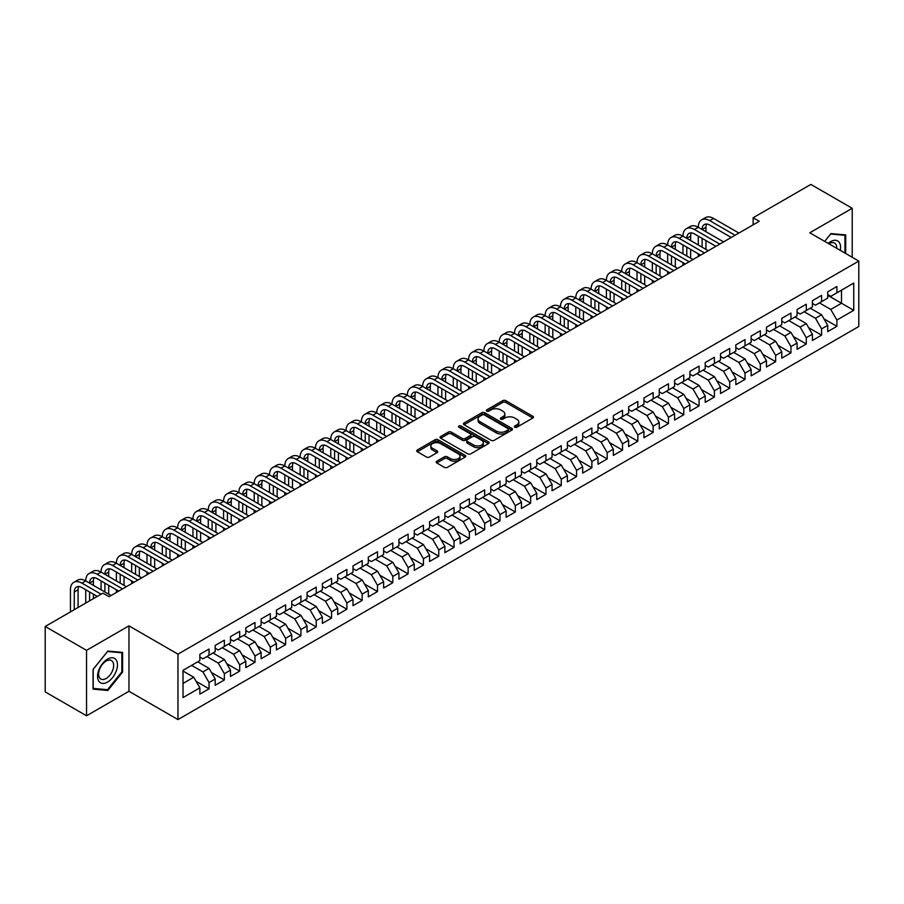 <?xml version="1.0" encoding="UTF-8"?>
<svg xmlns="http://www.w3.org/2000/svg" width="904" height="904" viewBox="0 0 904 904"><rect width="100%" height="100%" fill="white"/><g stroke="black" fill="none" stroke-linecap="round" stroke-linejoin="round"><path stroke-width="1.36" d="M514.749 427.23A1.492 0.859 0 0 0 516.851 427.23L532.829 418.01A2.124 1.232 0 0 0 533.45 417.139A2.124 1.232 0 0 0 532.829 416.269L505.765 400.653A2.124 1.232 0 0 0 502.76 400.653L486.793 409.874A1.492 0.859 0 0 0 486.363 410.472A1.492 0.859 0 0 0 486.793 411.083A1.492 0.859 0 0 0 488.894 411.083L490.962 409.896A6.803 3.932 0 0 1 500.59 409.896L502.839 411.196A6.803 3.932 0 0 1 504.827 413.976A6.803 3.932 0 0 1 502.839 416.744L500.771 417.942A1.492 0.859 0 0 0 500.341 418.552A1.492 0.859 0 0 0 500.771 419.151A1.492 0.859 0 0 0 502.873 419.151L504.94 417.964A6.803 3.932 0 0 1 514.568 417.964L516.817 419.264A6.803 3.932 0 0 1 518.806 422.044A6.803 3.932 0 0 1 516.817 424.812L514.749 426.01A1.492 0.859 0 0 0 514.319 426.62A1.492 0.859 0 0 0 514.749 427.23L514.749 426.01M436.779 461.221A2.124 1.232 0 0 0 436.157 462.091A2.124 1.232 0 0 0 436.779 462.961L444.372 467.345A2.124 1.232 0 0 0 447.378 467.345L465.108 457.096A2.124 1.232 0 0 0 465.729 456.237A2.124 1.232 0 0 0 465.108 455.367L438.056 439.739A2.124 1.232 0 0 0 435.05 439.739L417.309 449.989A2.124 1.232 0 0 0 416.687 450.847A2.124 1.232 0 0 0 417.309 451.717L426.485 457.017A2.124 1.232 0 0 0 429.49 457.017L437.073 452.633A2.124 1.232 0 0 0 437.705 451.763A2.124 1.232 0 0 0 437.073 450.893L432.53 448.271A5.684 3.288 0 0 1 430.869 445.954A5.684 3.288 0 0 1 434.372 442.915A5.684 3.288 0 0 1 440.576 443.627L458.384 453.91A5.684 3.288 0 0 1 460.046 456.237A5.684 3.288 0 0 1 456.543 459.266A5.684 3.288 0 0 1 450.339 458.554L447.378 456.836A2.124 1.232 0 0 0 444.372 456.836L436.779 461.221L436.779 462.961L444.372 458.611L444.372 456.836M86.547 650.349L86.547 715.776L128.967 691.289L128.967 625.862L86.547 650.349L45.2 626.483L102.932 593.148L109.056 596.685L759.258 221.288L753.134 217.751L753.134 224.825M128.967 625.862L177.964 654.146L858.8 261.075L858.8 326.502L177.964 719.573L177.964 654.146M852.212 257.278L852.212 208.293L809.792 232.78L858.8 261.075M852.212 208.293L810.865 184.427L753.134 217.751M491.109 440.35A2.124 1.232 0 0 0 494.126 440.35L511.856 430.112A2.124 1.232 0 0 0 512.478 429.242A2.124 1.232 0 0 0 511.856 428.372L484.804 412.755A2.124 1.232 0 0 0 481.798 412.755L464.057 422.993A2.124 1.232 0 0 0 463.436 423.863A2.124 1.232 0 0 0 464.057 424.733L491.109 440.35M459.469 427.547A1.492 0.859 0 0 1 460.972 427.761L460.972 425.987L488.488 441.875A2.124 1.232 0 0 1 489.109 442.734A2.124 1.232 0 0 1 488.488 443.604L470.747 453.842A2.124 1.232 0 0 1 467.741 453.842L440.689 438.225L448.271 433.875L448.271 432.112L440.689 436.485A2.124 1.232 0 0 0 440.067 437.355A2.124 1.232 0 0 0 440.689 438.225L440.689 436.485M448.271 433.875A2.124 1.232 0 0 1 451.288 433.875L451.288 432.112A2.124 1.232 0 0 0 448.271 432.112M451.288 432.112L462.26 438.44A2.124 1.232 0 0 0 465.266 438.44L470.295 435.536A2.124 1.232 0 0 0 470.916 434.666A2.124 1.232 0 0 0 470.295 433.796L458.87 427.208A1.492 0.859 0 0 1 458.441 426.598A1.492 0.859 0 0 1 459.356 425.807A1.492 0.859 0 0 1 460.972 425.987M827.714 295.292L841.5 303.247L841.5 290.161L853.749 283.088L836.901 292.817L836.901 286.534L827.714 291.845L827.714 298.117L821.589 301.653L821.589 295.382L812.402 300.682L812.402 306.964L806.278 310.501L806.278 304.219L797.091 309.53L797.091 315.801L790.966 319.338L790.966 313.066L781.779 318.366L781.779 324.649L775.643 328.175L775.643 321.903L766.456 327.203L766.456 333.486L760.332 337.022L760.332 330.74L751.145 336.051L751.145 342.322L745.02 345.859L745.02 339.588L735.833 344.887L735.833 351.17L729.709 354.707L729.709 348.424L720.522 353.735L720.522 360.007L714.397 363.544L714.397 357.272L705.21 362.572L705.21 368.855L699.086 372.38L699.086 366.109L689.899 371.408L689.899 377.691L683.763 381.228L683.763 374.945L674.576 380.256L674.576 386.528L668.451 390.065L668.451 383.793L659.265 389.093L659.265 395.376L653.14 398.913L653.14 392.63L643.953 397.941L643.953 404.212L637.828 407.749L637.828 401.478L628.642 406.777L628.642 413.06L622.517 416.586L622.517 410.314L613.33 415.614L613.33 421.897L607.205 425.434L607.205 419.151L598.019 424.462L598.019 430.733L591.883 434.27L591.883 427.999L582.696 433.298L582.696 439.581L576.571 443.118L576.571 436.835L567.384 442.146L567.384 448.418L561.26 451.955L561.26 445.683L552.073 450.983L552.073 457.266L545.948 460.791L545.948 454.52L536.761 459.82L536.761 466.102L530.637 469.639L530.637 463.356L521.45 468.667L521.45 474.939L515.325 478.476L515.325 472.204L506.138 477.504L506.138 483.787L500.002 487.324L500.002 481.041L490.815 486.352L490.815 492.623L484.691 496.16L484.691 489.889L475.504 495.189L475.504 501.471L469.379 504.997L469.379 498.725L460.192 504.025L460.192 510.308L454.068 513.845L454.068 507.562L444.881 512.873L444.881 519.145L438.756 522.681L438.756 516.41L429.569 521.71L429.569 527.992L423.445 531.529L423.445 525.247L414.258 530.558L414.258 536.829L408.122 540.366L408.122 534.094L398.935 539.394L398.935 545.666L392.811 549.203L392.811 542.931L383.624 548.231L383.624 554.514L377.499 558.05L377.499 551.768L368.312 557.079L368.312 563.35L362.188 566.887L362.188 560.616L353.001 565.915L353.001 572.198L346.876 575.735L346.876 569.452L337.689 574.763L337.689 581.035L331.565 584.572L331.565 578.3L322.378 583.6L322.378 589.871L316.242 593.408L316.242 587.137L307.055 592.436L307.055 598.719L300.93 602.256L300.93 595.973L291.743 601.284L291.743 607.556L285.619 611.093L285.619 604.821L276.432 610.121L276.432 616.404L270.307 619.941L270.307 613.658L261.12 618.969L261.12 625.24L254.996 628.777L254.996 622.506L245.809 627.805L245.809 634.077L239.684 637.614L239.684 631.342L230.497 636.642L230.497 642.925L224.361 646.462L224.361 640.179L215.175 645.49L215.175 651.761L209.05 655.298L209.05 649.027L199.863 654.326L199.863 660.609L183.015 670.327L183.015 697.56L199.863 687.831L193.738 677.232L183.015 671.039M853.749 283.088L853.749 310.321L836.901 320.05L830.776 309.439L819.442 302.897M823.962 318.852L836.901 326.321L836.901 320.05M836.901 326.321L827.714 331.632L827.714 325.35L821.589 328.886L815.464 318.276L804.131 311.733M808.651 327.7L821.589 335.169L821.589 328.886M821.589 335.169L812.402 340.469L812.402 334.197L806.278 337.734L800.153 327.124L788.819 320.581M793.339 336.537L806.278 344.006L806.278 337.734M806.278 344.006L797.091 349.306L797.091 343.034L790.966 346.571L784.841 335.96L773.508 329.418M778.028 345.373L790.966 352.842L790.966 346.571M790.966 352.842L781.779 358.153L781.779 351.871L775.643 355.408L769.519 344.797L758.196 338.254M762.705 354.221L775.643 361.69L775.643 355.408M775.643 361.69L766.456 366.99L766.456 360.719L760.332 364.255L754.207 353.645L742.873 347.102M747.393 363.058L760.332 370.527L760.332 364.255M760.332 370.527L751.145 375.838L751.145 369.555L745.02 373.092L738.896 362.481L727.562 355.939M732.082 371.906L745.02 379.375L745.02 373.092M745.02 379.375L735.833 384.675L735.833 378.403L729.709 381.94L723.584 371.329L712.25 364.787M716.77 380.742L729.709 388.212L729.709 381.94M729.709 388.212L720.522 393.511L720.522 387.24L714.397 390.777L708.273 380.166L696.939 373.623M701.459 389.579L714.397 397.048L714.397 390.777M714.397 397.048L705.21 402.359L705.21 396.076L699.086 399.613L692.961 389.002L681.627 382.46M686.147 398.427L699.086 405.896L699.086 399.613M699.086 405.896L689.899 411.196L689.899 404.924L683.763 408.461L677.638 397.85L666.316 391.308M670.824 407.263L683.763 414.733L683.763 408.461M683.763 414.733L674.576 420.044L674.576 413.761L668.451 417.298L662.327 406.687L650.993 400.144M655.513 416.1L668.451 423.58L668.451 417.298M668.451 423.58L659.265 428.88L659.265 422.609L653.14 426.146L647.015 415.535L635.681 408.992M640.201 424.948L653.14 432.417L653.14 426.146M653.14 432.417L643.953 437.717L643.953 431.445L637.828 434.982L631.704 424.371L620.37 417.829M624.89 433.784L637.828 441.254L637.828 434.982M637.828 441.254L628.642 446.565L628.642 440.282L622.517 443.819L616.392 433.208L605.058 426.665M609.578 442.632L622.517 450.102L622.517 443.819M622.517 450.102L613.33 455.401L613.33 449.13L607.205 452.667L601.081 442.056L589.747 435.513M594.267 451.469L607.205 458.938L607.205 452.667M607.205 458.938L598.019 464.249L598.019 457.966L591.883 461.503L585.758 450.893L574.435 444.35M578.944 460.305L591.883 467.786L591.883 461.503M591.883 467.786L582.696 473.086L582.696 466.814L576.571 470.34L570.447 459.74L559.113 453.198M563.633 469.153L576.571 476.623L576.571 470.34M576.571 476.623L567.384 481.922L567.384 475.651L561.26 479.188L555.135 468.577L543.801 462.034M548.321 477.99L561.26 485.459L561.26 479.188M561.26 485.459L552.073 490.77L552.073 484.487L545.948 488.024L539.824 477.414L528.49 470.871M533.01 486.838L545.948 494.307L545.948 488.024M545.948 494.307L536.761 499.607L536.761 493.335L530.637 496.872L524.512 486.262L513.178 479.719M517.698 495.674L530.637 503.144L530.637 496.872M530.637 503.144L521.45 508.455L521.45 502.172L515.325 505.709L509.201 495.098L497.867 488.555M502.387 504.511L515.325 511.992L515.325 505.709M515.325 511.992L506.138 517.291L506.138 511.02L500.002 514.545L493.878 503.946L482.555 497.403M487.064 513.359L500.002 520.828L500.002 514.545M500.002 520.828L490.815 526.128L490.815 519.856L484.691 523.393L478.566 512.783L467.232 506.24M471.752 522.196L484.691 529.665L484.691 523.393M484.691 529.665L475.504 534.976L475.504 528.693L469.379 532.23L463.255 521.619L451.921 515.077M456.441 531.043L469.379 538.513L469.379 532.23M469.379 538.513L460.192 543.812L460.192 537.541L454.068 541.078L447.943 530.467L436.609 523.924M441.129 539.88L454.068 547.349L454.068 541.078M454.068 547.349L444.881 552.66L444.881 546.378L438.756 549.914L432.632 539.304L421.298 532.761M425.818 548.717L438.756 556.197L438.756 549.914M438.756 556.197L429.569 561.497L429.569 555.226L423.445 558.751L417.32 548.152L405.986 541.609M410.506 557.565L423.445 565.034L423.445 558.751M423.445 565.034L414.258 570.334L414.258 564.062L408.122 567.599L401.997 556.988L390.675 550.446M395.184 566.401L408.122 573.87L408.122 567.599M408.122 573.87L398.935 579.181L398.935 572.899L392.811 576.436L386.686 565.825L375.352 559.282M379.872 575.249L392.811 582.718L392.811 576.436M392.811 582.718L383.624 588.018L383.624 581.747L377.499 585.284L371.374 574.673L360.041 568.13M364.561 584.086L377.499 591.555L377.499 585.284M377.499 591.555L368.312 596.866L368.312 590.583L362.188 594.12L356.063 583.509L344.729 576.967M349.249 592.922L362.188 600.403L362.188 594.12M362.188 600.403L353.001 605.703L353.001 599.431L346.876 602.957L340.751 592.357L329.418 585.815M333.938 601.77L346.876 609.239L346.876 602.957M346.876 609.239L337.689 614.539L337.689 608.268L331.565 611.805L325.44 601.194L314.106 594.651M318.626 610.607L331.565 618.076L331.565 611.805M331.565 618.076L322.378 623.387L322.378 617.104L316.242 620.641L310.117 610.03L298.795 603.488M303.303 619.455L316.242 626.924L316.242 620.641M316.242 626.924L307.055 632.224L307.055 625.952L300.93 629.489L294.806 618.878L283.472 612.336M287.992 628.291L300.93 635.761L300.93 629.489M300.93 635.761L291.743 641.072L291.743 634.789L285.619 638.326L279.494 627.715L268.16 621.172M272.68 637.128L285.619 644.608L285.619 638.326M285.619 644.608L276.432 649.908L276.432 643.625L270.307 647.162L264.183 636.563L252.849 630.02M257.369 645.976L270.307 653.445L270.307 647.162M270.307 653.445L261.12 658.745L261.12 652.473L254.996 656.01L248.871 645.399L237.537 638.857M242.057 654.812L254.996 662.282L254.996 656.01M254.996 662.282L245.809 667.593L245.809 661.31L239.684 664.847L233.56 654.236L222.226 647.693M226.746 663.66L239.684 671.13L239.684 664.847M239.684 671.13L230.497 676.429L230.497 670.158L224.361 673.695L218.237 663.084L206.914 656.541M211.423 672.497L224.361 679.966L224.361 673.695M224.361 679.966L215.175 685.277L215.175 678.994L209.05 682.531L202.925 671.921L191.591 665.378M196.112 681.333L209.05 688.814L209.05 682.531M209.05 688.814L199.863 694.114L199.863 687.831M199.863 657.072L202.925 658.835L209.05 655.298M183.015 683.413L193.738 677.232M215.175 648.224L218.237 649.999L224.361 646.462M202.925 671.921L209.05 668.384L197.716 661.841M215.175 678.994L209.05 668.384M230.497 639.388L233.56 641.151L239.684 637.614M218.237 663.084L224.361 659.547L213.039 653.004M230.497 670.158L224.361 659.547M245.809 630.551L248.871 632.314L254.996 628.777M233.56 654.236L239.684 650.699L228.35 644.156M245.809 661.31L239.684 650.699M261.12 621.703L264.183 623.477L270.307 619.941M248.871 645.399L254.996 641.863L243.662 635.32M261.12 652.473L254.996 641.863M276.432 612.867L279.494 614.63L285.619 611.093M264.183 636.563L270.307 633.026L258.973 626.483M276.432 643.625L270.307 633.026M291.743 604.019L294.806 605.793L300.93 602.256M279.494 627.715L285.619 624.178L274.285 617.635M291.743 634.789L285.619 624.178M307.055 595.182L310.117 596.945L316.242 593.408M294.806 618.878L300.93 615.341L289.596 608.799M307.055 625.952L300.93 615.341M322.378 586.346L325.44 588.109L331.565 584.572M310.117 610.03L316.242 606.494L304.919 599.951M322.378 617.104L316.242 606.494M337.689 577.498L340.751 579.272L346.876 575.735M325.44 601.194L331.565 597.657L320.231 591.114M337.689 608.268L331.565 597.657M353.001 568.661L356.063 570.424L362.188 566.887M340.751 592.357L346.876 588.82L335.542 582.278M353.001 599.431L346.876 588.82M368.312 559.813L371.374 561.587L377.499 558.05M356.063 583.509L362.188 579.972L350.854 573.43M368.312 590.583L362.188 579.972M383.624 550.977L386.686 552.739L392.811 549.203M371.374 574.673L377.499 571.136L366.165 564.593M383.624 581.747L377.499 571.136M398.935 542.14L401.997 543.903L408.122 540.366M386.686 565.825L392.811 562.288L381.477 555.745M398.935 572.899L392.811 562.288M414.258 533.292L417.32 535.066L423.445 531.529M401.997 556.988L408.122 553.451L396.799 546.909M414.258 564.062L408.122 553.451M429.569 524.456L432.632 526.218L438.756 522.681M417.32 548.152L423.445 544.615L412.111 538.072M429.569 555.226L423.445 544.615M444.881 515.608L447.943 517.382L454.068 513.845M432.632 539.304L438.756 535.767L427.422 529.224M444.881 546.378L438.756 535.767M460.192 506.771L463.255 508.534L469.379 504.997M447.943 530.467L454.068 526.93L442.734 520.388M460.192 537.541L454.068 526.93M475.504 497.934L478.566 499.697L484.691 496.16M463.255 521.619L469.379 518.082L458.046 511.54M475.504 528.693L469.379 518.082M490.815 489.087L493.878 490.861L500.002 487.324M478.566 512.783L484.691 509.246L473.357 502.703M490.815 519.856L484.691 509.246M506.138 480.25L509.201 482.013L515.325 478.476M493.878 503.946L500.002 500.409L488.68 493.866M506.138 511.02L500.002 500.409M521.45 471.402L524.512 473.176L530.637 469.639M509.201 495.098L515.325 491.561L503.991 485.019M521.45 502.172L515.325 491.561M536.761 462.565L539.824 464.328L545.948 460.791M524.512 486.262L530.637 482.725L519.303 476.182M536.761 493.335L530.637 482.725M552.073 453.729L555.135 455.492L561.26 451.955M539.824 477.414L545.948 473.877L534.614 467.334M552.073 484.487L545.948 473.877M567.384 444.881L570.447 446.655L576.571 443.118M555.135 468.577L561.26 465.04L549.926 458.497M567.384 475.651L561.26 465.04M582.696 436.044L585.758 437.807L591.883 434.27M570.447 459.74L576.571 456.204L565.237 449.661M582.696 466.814L576.571 456.204M598.019 427.196L601.081 428.971L607.205 425.434M585.758 450.893L591.883 447.356L580.56 440.813M598.019 457.966L591.883 447.356M613.33 418.36L616.392 420.123L622.517 416.586M601.081 442.056L607.205 438.519L595.872 431.976M613.33 449.13L607.205 438.519M628.642 409.523L631.704 411.286L637.828 407.749M616.392 433.208L622.517 429.671L611.183 423.128M628.642 440.282L622.517 429.671M643.953 400.675L647.015 402.449L653.14 398.913M631.704 424.371L637.828 420.835L626.495 414.292M643.953 431.445L637.828 420.835M659.265 391.839L662.327 393.602L668.451 390.065M647.015 415.535L653.14 411.998L641.806 405.455M659.265 422.609L653.14 411.998M674.576 382.991L677.638 384.765L683.763 381.228M662.327 406.687L668.451 403.15L657.118 396.607M674.576 413.761L668.451 403.15M689.899 374.154L692.961 375.917L699.086 372.38M677.638 397.85L683.763 394.313L672.44 387.771M689.899 404.924L683.763 394.313M705.21 365.318L708.273 367.08L714.397 363.544M692.961 389.002L699.086 385.466L687.752 378.923M705.21 396.076L699.086 385.466M720.522 356.47L723.584 358.244L729.709 354.707M708.273 380.166L714.397 376.629L703.063 370.086M720.522 387.24L714.397 376.629M735.833 347.633L738.896 349.396L745.02 345.859M723.584 371.329L729.709 367.792L718.375 361.25M735.833 378.403L729.709 367.792M751.145 338.785L754.207 340.559L760.332 337.022M738.896 362.481L745.02 358.944L733.686 352.402M751.145 369.555L745.02 358.944M766.456 329.949L769.519 331.712L775.643 328.175M754.207 353.645L760.332 350.108L748.998 343.565M766.456 360.719L760.332 350.108M781.779 321.112L784.841 322.875L790.966 319.338M769.519 344.797L775.643 341.26L764.321 334.717M781.779 351.871L775.643 341.26M797.091 312.264L800.153 314.038L806.278 310.501M784.841 335.96L790.966 332.423L779.632 325.881M797.091 343.034L790.966 332.423M812.402 303.428L815.464 305.19L821.589 301.653M800.153 327.124L806.278 323.587L794.944 317.044M812.402 334.197L806.278 323.587M827.714 294.58L830.776 296.354L836.901 292.817M815.464 318.276L821.589 314.739L810.255 308.196M827.714 325.35L821.589 314.739M45.2 626.483L45.2 691.899L86.547 715.776M128.967 691.289L177.964 719.573M830.776 309.439L841.5 303.247L853.749 310.321M845.703 253.515L845.703 234.916L830.934 233.594L824.674 241.379M122.605 672.09L122.605 652.394L107.836 651.072L93.055 669.457L93.055 689.153L107.836 690.475L122.605 672.09L121.848 671.649M515.348 427.434L516.817 426.586A6.803 3.932 0 0 0 518.806 423.806L518.806 422.044M504.827 413.976L504.827 415.738A6.803 3.932 0 0 1 502.839 418.518L501.37 419.366M532.795 418.021L505.765 402.416A2.124 1.232 0 0 0 502.76 402.416L487.392 411.297M511.856 428.372L511.856 430.112L484.804 414.518A2.124 1.232 0 0 0 481.798 414.518L464.091 424.744M508.104 429.852A1.492 0.859 0 0 0 508.534 429.242A1.492 0.859 0 0 0 508.104 428.632L484.352 414.925A1.492 0.859 0 0 0 482.25 414.925L480.069 416.179A6.803 3.932 0 0 0 478.069 418.959A6.803 3.932 0 0 0 480.069 421.739L496.296 431.106A6.803 3.932 0 0 0 505.924 431.106L508.104 429.852L508.104 431.615A1.492 0.859 0 0 0 508.534 431.016L508.534 429.242M478.069 418.959L478.069 420.733A6.803 3.932 0 0 0 480.069 423.501L480.069 421.739M508.104 431.615L505.924 432.88A6.803 3.932 0 0 1 496.296 432.88L480.069 423.501M451.288 433.875L462.26 440.214A2.124 1.232 0 0 0 465.266 440.214L470.295 437.299A2.124 1.232 0 0 0 470.916 436.44L470.916 434.666M460.972 427.761L488.454 443.627M473.639 445.017A5.684 3.288 0 0 0 479.843 445.728A5.684 3.288 0 0 0 483.346 442.7A5.684 3.288 0 0 0 481.685 440.372L475.402 436.745A2.124 1.232 0 0 0 472.396 436.745L467.368 439.66A2.124 1.232 0 0 0 466.746 440.53A2.124 1.232 0 0 0 467.368 441.389L473.639 445.017L473.639 446.779A5.684 3.288 0 0 0 479.843 447.491A5.684 3.288 0 0 0 483.346 444.463L483.346 442.7M466.746 440.53L466.746 442.293A2.124 1.232 0 0 0 467.368 443.163L467.368 441.389M473.639 446.779L467.368 443.163M460.046 456.237L460.046 458A5.684 3.288 0 0 1 456.543 461.029A5.684 3.288 0 0 1 450.339 460.317L447.378 458.611A2.124 1.232 0 0 0 444.372 458.611M430.869 445.954L430.869 447.717A5.684 3.288 0 0 0 432.53 450.034L432.53 448.271M437.05 452.644L432.53 450.034M465.085 457.119L438.056 441.514A2.124 1.232 0 0 0 435.05 441.514L417.343 451.74M106.265 689.571L107.836 690.475M70.433 611.906L70.433 589.77A16.238 9.379 60 0 1 73.8 582.334L77.631 580.119A16.238 9.379 60 0 1 85.744 580.933A16.238 9.379 60 0 1 89.112 573.498L92.942 571.283A16.238 9.379 60 0 1 101.067 572.085A16.238 9.379 60 0 1 104.423 564.65L108.254 562.446A16.238 9.379 60 0 1 116.379 563.248A16.238 9.379 60 0 1 119.746 555.813L123.565 553.598A16.238 9.379 60 0 1 131.69 554.401A16.238 9.379 60 0 1 135.058 546.976L138.877 544.762A16.238 9.379 60 0 1 147.002 545.564A16.238 9.379 60 0 1 150.369 538.129L154.2 535.925A16.238 9.379 60 0 1 162.313 536.727A16.238 9.379 60 0 1 165.681 529.292L169.511 527.077A16.238 9.379 60 0 1 177.625 527.879A16.238 9.379 60 0 1 180.992 520.444L184.823 518.241A16.238 9.379 60 0 1 192.947 519.043A16.238 9.379 60 0 1 196.304 511.607L200.134 509.393A16.238 9.379 60 0 1 208.259 510.206A16.238 9.379 60 0 1 211.626 502.771L215.446 500.556A16.238 9.379 60 0 1 223.57 501.358A16.238 9.379 60 0 1 226.938 493.923L230.757 491.719A16.238 9.379 60 0 1 238.882 492.522A16.238 9.379 60 0 1 242.249 485.086L246.08 482.872A16.238 9.379 60 0 1 254.193 483.674A16.238 9.379 60 0 1 257.561 476.238L261.392 474.035A16.238 9.379 60 0 1 269.505 474.837A16.238 9.379 60 0 1 272.872 467.402L276.703 465.187A16.238 9.379 60 0 1 284.828 466.001A16.238 9.379 60 0 1 288.184 458.565L292.015 456.351A16.238 9.379 60 0 1 300.139 457.153A16.238 9.379 60 0 1 303.507 449.717L307.326 447.514A16.238 9.379 60 0 1 315.451 448.316A16.238 9.379 60 0 1 318.818 440.881L322.638 438.666A16.238 9.379 60 0 1 330.762 439.468A16.238 9.379 60 0 1 334.13 432.033L337.96 429.829A16.238 9.379 60 0 1 346.074 430.632A16.238 9.379 60 0 1 349.441 423.196L353.272 420.981A16.238 9.379 60 0 1 361.385 421.795A16.238 9.379 60 0 1 364.753 414.36L368.583 412.145A16.238 9.379 60 0 1 376.708 412.947A16.238 9.379 60 0 1 380.064 405.512L383.895 403.308A16.238 9.379 60 0 1 392.02 404.111A16.238 9.379 60 0 1 395.387 396.675L399.206 394.46A16.238 9.379 60 0 1 407.331 395.263A16.238 9.379 60 0 1 410.698 387.827L414.518 385.624A16.238 9.379 60 0 1 422.643 386.426A16.238 9.379 60 0 1 426.01 378.991L429.841 376.776A16.238 9.379 60 0 1 437.954 377.589A16.238 9.379 60 0 1 441.321 370.154L445.152 367.939A16.238 9.379 60 0 1 453.266 368.742A16.238 9.379 60 0 1 456.633 361.306L460.464 359.103A16.238 9.379 60 0 1 468.588 359.905A16.238 9.379 60 0 1 471.944 352.47L475.775 350.255A16.238 9.379 60 0 1 483.9 351.057A16.238 9.379 60 0 1 487.267 343.622L491.087 341.418A16.238 9.379 60 0 1 499.211 342.221A16.238 9.379 60 0 1 502.579 334.785L506.398 332.57A16.238 9.379 60 0 1 514.523 333.384A16.238 9.379 60 0 1 517.89 325.948L521.721 323.734A16.238 9.379 60 0 1 529.834 324.536A16.238 9.379 60 0 1 533.202 317.101L537.032 314.897A16.238 9.379 60 0 1 545.146 315.699A16.238 9.379 60 0 1 548.513 308.264L552.344 306.049A16.238 9.379 60 0 1 560.469 306.851A16.238 9.379 60 0 1 563.825 299.416L567.655 297.213A16.238 9.379 60 0 1 575.78 298.015A16.238 9.379 60 0 1 579.148 290.579L582.967 288.365A16.238 9.379 60 0 1 591.092 289.178A16.238 9.379 60 0 1 594.459 281.743L598.279 279.528A16.238 9.379 60 0 1 606.403 280.33A16.238 9.379 60 0 1 609.771 272.895L613.601 270.691A16.238 9.379 60 0 1 621.715 271.494A16.238 9.379 60 0 1 625.082 264.058L628.913 261.844A16.238 9.379 60 0 1 637.026 262.646A16.238 9.379 60 0 1 640.394 255.21L644.224 253.007A16.238 9.379 60 0 1 652.349 253.809A16.238 9.379 60 0 1 655.705 246.374L659.536 244.159A16.238 9.379 60 0 1 667.66 244.973A16.238 9.379 60 0 1 671.028 237.537L674.847 235.322A16.238 9.379 60 0 1 682.972 236.125A16.238 9.379 60 0 1 686.339 228.689L690.159 226.486A16.238 9.379 60 0 1 698.284 227.288A16.238 9.379 60 0 1 701.651 219.853L705.482 217.638A16.238 9.379 60 0 1 713.595 218.44L738.896 233.051M701.651 219.853A16.238 9.379 60 0 1 709.776 220.655L735.065 235.255M731.234 237.469L709.776 225.073A10.825 6.249 -120 0 0 704.352 224.542A10.825 6.249 -120 0 0 702.114 229.492L705.945 227.288L705.945 231.706M706.623 224.045A10.825 6.249 -120 0 0 705.945 227.288M702.114 238.34L702.114 247.176M705.945 240.543L705.945 249.391M698.284 256.499L698.284 253.809M698.284 244.973L698.284 236.125M686.339 228.689A16.238 9.379 60 0 1 694.453 229.492L698.284 227.288L723.584 241.888M694.453 229.492L719.754 244.103M715.923 246.306L694.453 233.921A10.825 6.249 -120 0 0 689.04 233.379A10.825 6.249 -120 0 0 686.803 238.34L690.633 236.125L690.633 240.543M691.311 232.882A10.825 6.249 -120 0 0 690.633 236.125M686.803 247.176L686.803 256.024M690.633 249.391L690.633 258.228M682.972 265.335L682.972 262.646M682.972 253.809L682.972 244.973M671.028 237.537A16.238 9.379 60 0 1 679.141 238.34L682.972 236.125L708.273 250.736M679.141 238.34L704.442 252.939M700.611 255.154L679.141 242.758A10.825 6.249 -120 0 0 673.729 242.227A10.825 6.249 -120 0 0 671.491 247.176L675.311 244.973L675.311 249.391M675.989 241.718A10.825 6.249 -120 0 0 675.311 244.973M671.491 256.024L671.491 264.861M675.311 258.228L675.311 267.075M667.66 274.183L667.66 271.494M667.66 262.646L667.66 253.809M840.268 250.374A14.08 8.125 120 0 0 839.24 242.396A14.08 8.125 120 0 0 828.177 243.391M836.754 248.351A10.656 6.158 120 0 0 835.759 244.193A10.656 6.158 120 0 0 834.561 243.086A10.656 6.158 120 0 0 828.9 243.809M824.708 241.391L830.618 234.034L844.946 235.311L844.946 253.075M843.997 234.757L844.946 235.311M98.909 681.322A14.08 8.125 120 0 0 112.503 677.672A14.08 8.125 120 0 0 116.141 659.875A14.08 8.125 120 0 0 102.547 663.513A14.08 8.125 120 0 0 98.909 681.322M99.598 677.91A10.656 6.158 120 0 0 100.796 679.017A10.656 6.158 120 0 0 110.717 674.045A10.656 6.158 120 0 0 112.661 661.671A10.656 6.158 120 0 0 111.463 660.564A10.656 6.158 120 0 0 101.542 665.536A10.656 6.158 120 0 0 99.598 677.91M107.531 651.501L121.848 652.79L121.848 671.875L107.531 689.684L93.202 688.407L93.202 669.322L107.531 651.501M120.899 652.236L121.848 652.79M655.705 246.374A16.238 9.379 60 0 1 663.83 247.176L667.66 244.973L692.961 259.572M663.83 247.176L689.13 261.787M685.3 263.991L663.83 251.594A10.825 6.249 -120 0 0 658.417 251.063A10.825 6.249 -120 0 0 656.168 256.024L659.999 253.809L659.999 258.228M660.677 250.566A10.825 6.249 -120 0 0 659.999 253.809M656.168 264.861L656.168 273.697M659.999 267.075L659.999 275.912M652.349 283.02L652.349 280.33M652.349 271.494L652.349 262.646M640.394 255.21A16.238 9.379 60 0 1 648.518 256.024L652.349 253.809L677.638 268.409M648.518 256.024L673.819 270.624M669.988 272.838L648.518 260.442A10.825 6.249 -120 0 0 643.106 259.9A10.825 6.249 -120 0 0 640.857 264.861L644.688 262.646L644.688 267.075M645.366 259.403A10.825 6.249 -120 0 0 644.688 262.646M640.857 273.697L640.857 282.545M644.688 275.912L644.688 284.749M637.026 291.856L637.026 289.178M637.026 280.33L637.026 271.494M625.082 264.058A16.238 9.379 60 0 1 633.207 264.861L637.026 262.646L662.327 277.257M633.207 264.861L658.496 279.46M654.677 281.675L633.207 269.279A10.825 6.249 -120 0 0 627.794 268.748A10.825 6.249 -120 0 0 625.545 273.697L629.376 271.494L629.376 275.912M630.054 268.239A10.825 6.249 -120 0 0 629.376 271.494M625.545 282.545L625.545 291.382M629.376 284.749L629.376 293.597M621.715 300.704L621.715 298.015M621.715 289.178L621.715 280.33M609.771 272.895A16.238 9.379 60 0 1 617.895 273.697L621.715 271.494L647.015 286.093M617.895 273.697L643.185 288.308M639.354 290.512L617.895 278.127A10.825 6.249 -120 0 0 612.471 277.584A10.825 6.249 -120 0 0 610.234 282.545L614.065 280.33L614.065 284.749M614.743 277.087A10.825 6.249 -120 0 0 614.065 280.33M610.234 291.382L610.234 300.23M614.065 293.597L614.065 302.433M606.403 309.541L606.403 306.851M606.403 298.015L606.403 289.178M594.459 281.743A16.238 9.379 60 0 1 602.572 282.545L606.403 280.33L631.704 294.941M602.572 282.545L627.873 297.145M624.042 299.36L602.572 286.963A10.825 6.249 -120 0 0 597.16 286.421A10.825 6.249 -120 0 0 594.922 291.382L598.753 289.178L598.753 293.597M599.431 285.924A10.825 6.249 -120 0 0 598.753 289.178M594.922 300.23L594.922 309.066M598.753 302.433L598.753 311.281M591.092 318.389L591.092 315.699M591.092 306.851L591.092 298.015M579.148 290.579A16.238 9.379 60 0 1 587.261 291.382L591.092 289.178L616.392 303.778M587.261 291.382L612.562 305.993M608.731 308.196L587.261 295.8A10.825 6.249 -120 0 0 581.848 295.269A10.825 6.249 -120 0 0 579.611 300.23L583.43 298.015L583.43 302.433M584.108 294.772A10.825 6.249 -120 0 0 583.43 298.015M579.611 309.066L579.611 317.903M583.43 311.281L583.43 320.118M575.78 327.225L575.78 324.536M575.78 315.699L575.78 306.851M563.825 299.416A16.238 9.379 60 0 1 571.949 300.23L575.78 298.015L601.081 312.614M571.949 300.23L597.25 314.829M593.419 317.044L571.949 304.648A10.825 6.249 -120 0 0 566.537 304.106A10.825 6.249 -120 0 0 564.288 309.066L568.119 306.851L568.119 311.281M568.797 303.608A10.825 6.249 -120 0 0 568.119 306.851M564.288 317.903L564.288 326.751M568.119 320.118L568.119 328.954M560.469 336.062L560.469 333.384M560.469 324.536L560.469 315.699M548.513 308.264A16.238 9.379 60 0 1 556.638 309.066L560.469 306.851L585.758 321.462M556.638 309.066L581.939 323.666M578.108 325.881L556.638 313.485A10.825 6.249 -120 0 0 551.225 312.953A10.825 6.249 -120 0 0 548.977 317.903L552.807 315.699L552.807 320.118M553.485 312.445A10.825 6.249 -120 0 0 552.807 315.699M548.977 326.751L548.977 335.587M552.807 328.954L552.807 337.802M545.146 344.91L545.146 342.221M545.146 333.384L545.146 324.536M533.202 317.101A16.238 9.379 60 0 1 541.327 317.903L545.146 315.699L570.447 330.299M541.327 317.903L566.616 332.514M562.796 334.717L541.327 322.332A10.825 6.249 -120 0 0 535.914 321.79A10.825 6.249 -120 0 0 533.665 326.751L537.496 324.536L537.496 328.954M538.174 321.293A10.825 6.249 -120 0 0 537.496 324.536M533.665 335.587L533.665 344.435M537.496 337.802L537.496 346.639M529.834 353.746L529.834 351.057M529.834 342.221L529.834 333.384M517.89 325.948A16.238 9.379 60 0 1 526.015 326.751L529.834 324.536L555.135 339.147M526.015 326.751L551.304 341.35M547.474 343.565L526.015 331.169A10.825 6.249 -120 0 0 520.591 330.627A10.825 6.249 -120 0 0 518.354 335.587L522.184 333.384L522.184 337.802M522.862 330.129A10.825 6.249 -120 0 0 522.184 333.384M518.354 344.435L518.354 353.272M522.184 346.639L522.184 355.487M514.523 362.594L514.523 359.905M514.523 351.057L514.523 342.221M502.579 334.785A16.238 9.379 60 0 1 510.692 335.587L514.523 333.384L539.824 347.983M510.692 335.587L535.993 350.198M532.162 352.402L510.692 340.006A10.825 6.249 -120 0 0 505.279 339.475A10.825 6.249 -120 0 0 503.042 344.435L506.873 342.221L506.873 346.639M507.551 338.977A10.825 6.249 -120 0 0 506.873 342.221M503.042 353.272L503.042 362.108M506.873 355.487L506.873 364.323M499.211 371.431L499.211 368.742M499.211 359.905L499.211 351.057M487.267 343.622A16.238 9.379 60 0 1 495.381 344.435L499.211 342.221L524.512 356.82M495.381 344.435L520.681 359.035M516.851 361.25L495.381 348.854A10.825 6.249 -120 0 0 489.968 348.311A10.825 6.249 -120 0 0 487.731 353.272L491.55 351.057L491.55 355.487M492.228 347.814A10.825 6.249 -120 0 0 491.55 351.057M487.731 362.108L487.731 370.956M491.55 364.323L491.55 373.16M483.9 380.268L483.9 377.589M483.9 368.742L483.9 359.905M471.944 352.47A16.238 9.379 60 0 1 480.069 353.272L483.9 351.057L509.201 365.668M480.069 353.272L505.37 367.871M501.539 370.086L480.069 357.69A10.825 6.249 -120 0 0 474.656 357.159A10.825 6.249 -120 0 0 472.408 362.108L476.238 359.905L476.238 364.323M476.916 356.651A10.825 6.249 -120 0 0 476.238 359.905M472.408 370.956L472.408 379.793M476.238 373.16L476.238 382.008M468.588 389.115L468.588 386.426M468.588 377.589L468.588 368.742M456.633 361.306A16.238 9.379 60 0 1 464.758 362.108L468.588 359.905L493.878 374.505M464.758 362.108L490.058 376.719M486.228 378.923L464.758 366.538A10.825 6.249 -120 0 0 459.345 365.996A10.825 6.249 -120 0 0 457.096 370.956L460.927 368.742L460.927 373.16M461.605 365.498A10.825 6.249 -120 0 0 460.927 368.742M457.096 379.793L457.096 388.641M460.927 382.008L460.927 390.844M453.266 397.952L453.266 395.263M453.266 386.426L453.266 377.589M441.321 370.154A16.238 9.379 60 0 1 449.446 370.956L453.266 368.742L478.566 383.352M449.446 370.956L474.736 385.556M470.916 387.771L449.446 375.375A10.825 6.249 -120 0 0 444.033 374.832A10.825 6.249 -120 0 0 441.785 379.793L445.615 377.589L445.615 382.008M446.293 374.335A10.825 6.249 -120 0 0 445.615 377.589M441.785 388.641L441.785 397.477M445.615 390.844L445.615 399.692M437.954 406.8L437.954 404.111M437.954 395.263L437.954 386.426M426.01 378.991A16.238 9.379 60 0 1 434.135 379.793L437.954 377.589L463.255 392.189M434.135 379.793L459.424 394.404M455.593 396.607L434.135 384.211A10.825 6.249 -120 0 0 428.711 383.68A10.825 6.249 -120 0 0 426.473 388.641L430.304 386.426L430.304 390.844M430.982 383.183A10.825 6.249 -120 0 0 430.304 386.426M426.473 397.477L426.473 406.314M430.304 399.692L430.304 408.529M422.643 415.637L422.643 412.947M422.643 404.111L422.643 395.263M410.698 387.827A16.238 9.379 60 0 1 418.812 388.641L422.643 386.426L447.943 401.026M418.812 388.641L444.113 403.24M440.282 405.455L418.812 393.059A10.825 6.249 -120 0 0 413.399 392.517A10.825 6.249 -120 0 0 411.162 397.477L414.992 395.263L414.992 399.692M415.671 392.02A10.825 6.249 -120 0 0 414.992 395.263M411.162 406.314L411.162 415.162M414.992 408.529L414.992 417.365M407.331 424.473L407.331 421.795M407.331 412.947L407.331 404.111M395.387 396.675A16.238 9.379 60 0 1 403.5 397.477L407.331 395.263L432.632 409.874M403.5 397.477L428.801 412.077M424.97 414.292L403.5 401.896A10.825 6.249 -120 0 0 398.088 401.365A10.825 6.249 -120 0 0 395.85 406.314L399.67 404.111L399.67 408.529M400.348 400.856A10.825 6.249 -120 0 0 399.67 404.111M395.85 415.162L395.85 423.999M399.67 417.365L399.67 426.213M392.02 433.321L392.02 430.632M392.02 421.795L392.02 412.947M380.064 405.512A16.238 9.379 60 0 1 388.189 406.314L392.02 404.111L417.32 418.71M388.189 406.314L413.49 420.925M409.659 423.128L388.189 410.744A10.825 6.249 -120 0 0 382.776 410.201A10.825 6.249 -120 0 0 380.527 415.162L384.358 412.947L384.358 417.365M385.036 409.704A10.825 6.249 -120 0 0 384.358 412.947M380.527 423.999L380.527 432.846M384.358 426.213L384.358 435.05M376.708 442.158L376.708 439.468M376.708 430.632L376.708 421.795M364.753 414.36A16.238 9.379 60 0 1 372.877 415.162L376.708 412.947L401.997 427.558M372.877 415.162L398.178 429.762M394.347 431.976L372.877 419.58A10.825 6.249 -120 0 0 367.465 419.038A10.825 6.249 -120 0 0 365.216 423.999L369.047 421.795L369.047 426.213M369.725 418.541A10.825 6.249 -120 0 0 369.047 421.795M365.216 432.846L365.216 441.683M369.047 435.05L369.047 443.898M361.385 451.006L361.385 448.316M361.385 439.468L361.385 430.632M349.441 423.196A16.238 9.379 60 0 1 357.566 423.999L361.385 421.795L386.686 436.395M357.566 423.999L382.855 438.609M379.036 440.813L357.566 428.417A10.825 6.249 -120 0 0 352.153 427.886A10.825 6.249 -120 0 0 349.904 432.846L353.735 430.632L353.735 435.05M354.413 427.389A10.825 6.249 -120 0 0 353.735 430.632M349.904 441.683L349.904 450.52M353.735 443.898L353.735 452.734M346.074 459.842L346.074 457.153M346.074 448.316L346.074 439.468M334.13 432.033A16.238 9.379 60 0 1 342.254 432.846L346.074 430.632L371.374 445.231M342.254 432.846L367.544 447.446M363.713 449.661L342.254 437.265A10.825 6.249 -120 0 0 336.83 436.722A10.825 6.249 -120 0 0 334.593 441.683L338.424 439.468L338.424 443.898M339.102 436.225A10.825 6.249 -120 0 0 338.424 439.468M334.593 450.52L334.593 459.368M338.424 452.734L338.424 461.571M330.762 468.679L330.762 466.001M330.762 457.153L330.762 448.316M318.818 440.881A16.238 9.379 60 0 1 326.932 441.683L330.762 439.468L356.063 454.079M326.932 441.683L352.232 456.283M348.402 458.497L326.932 446.101A10.825 6.249 -120 0 0 321.519 445.57A10.825 6.249 -120 0 0 319.281 450.52L323.112 448.316L323.112 452.734M323.79 445.062A10.825 6.249 -120 0 0 323.112 448.316M319.281 459.368L319.281 468.204M323.112 461.571L323.112 470.419M315.451 477.527L315.451 474.837M315.451 466.001L315.451 457.153M303.507 449.717A16.238 9.379 60 0 1 311.62 450.52L315.451 448.316L340.751 462.916M311.62 450.52L336.921 465.131M333.09 467.334L311.62 454.949A10.825 6.249 -120 0 0 306.207 454.407A10.825 6.249 -120 0 0 303.97 459.368L307.789 457.153L307.789 461.571M308.467 453.91A10.825 6.249 -120 0 0 307.789 457.153M303.97 468.204L303.97 477.052M307.789 470.419L307.789 479.256M300.139 486.363L300.139 483.674M300.139 474.837L300.139 466.001M288.184 458.565A16.238 9.379 60 0 1 296.309 459.368L300.139 457.153L325.44 471.764M296.309 459.368L321.609 473.967M317.779 476.182L296.309 463.786A10.825 6.249 -120 0 0 290.896 463.243A10.825 6.249 -120 0 0 288.647 468.204L292.478 466.001L292.478 470.419M293.156 462.746A10.825 6.249 -120 0 0 292.478 466.001M288.647 477.052L288.647 485.889M292.478 479.256L292.478 488.103M284.828 495.211L284.828 492.522M284.828 483.674L284.828 474.837M272.872 467.402A16.238 9.379 60 0 1 280.997 468.204L284.828 466.001L310.117 480.6M280.997 468.204L306.298 482.815M302.467 485.019L280.997 472.622A10.825 6.249 -120 0 0 275.584 472.091A10.825 6.249 -120 0 0 273.336 477.052L277.166 474.837L277.166 479.256M277.844 471.594A10.825 6.249 -120 0 0 277.166 474.837M273.336 485.889L273.336 494.725M277.166 488.103L277.166 496.94M269.505 504.048L269.505 501.358M269.505 492.522L269.505 483.674M257.561 476.238A16.238 9.379 60 0 1 265.686 477.052L269.505 474.837L294.806 489.437M265.686 477.052L290.975 491.652M287.156 493.866L265.686 481.47A10.825 6.249 -120 0 0 260.273 480.928A10.825 6.249 -120 0 0 258.024 485.889L261.855 483.674L261.855 488.103M262.533 480.431A10.825 6.249 -120 0 0 261.855 483.674M258.024 494.725L258.024 503.573M261.855 496.94L261.855 505.777M254.193 512.884L254.193 510.206M254.193 501.358L254.193 492.522M242.249 485.086A16.238 9.379 60 0 1 250.374 485.889L254.193 483.674L279.494 498.285M250.374 485.889L275.663 500.488M271.833 502.703L250.374 490.307A10.825 6.249 -120 0 0 244.95 489.776A10.825 6.249 -120 0 0 242.713 494.725L246.543 492.522L246.543 496.94M247.221 489.267A10.825 6.249 -120 0 0 246.543 492.522M242.713 503.573L242.713 512.41M246.543 505.777L246.543 514.625M238.882 521.732L238.882 519.043M238.882 510.206L238.882 501.358M226.938 493.923A16.238 9.379 60 0 1 235.051 494.725L238.882 492.522L264.183 507.121M235.051 494.725L260.352 509.336M256.521 511.54L235.051 499.155A10.825 6.249 -120 0 0 229.639 498.612A10.825 6.249 -120 0 0 227.401 503.573L231.232 501.358L231.232 505.777M231.91 498.115A10.825 6.249 -120 0 0 231.232 501.358M227.401 512.41L227.401 521.258M231.232 514.625L231.232 523.461M223.57 530.569L223.57 527.879M223.57 519.043L223.57 510.206M211.626 502.771A16.238 9.379 60 0 1 219.74 503.573L223.57 501.358L248.871 515.969M219.74 503.573L245.04 518.173M241.21 520.388L219.74 507.991A10.825 6.249 -120 0 0 214.327 507.449A10.825 6.249 -120 0 0 212.09 512.41L215.909 510.206L215.909 514.625M216.587 506.952A10.825 6.249 -120 0 0 215.909 510.206M212.09 521.258L212.09 530.094M215.909 523.461L215.909 532.298M208.259 539.417L208.259 536.727M208.259 527.879L208.259 519.043M196.304 511.607A16.238 9.379 60 0 1 204.428 512.41L208.259 510.206L233.56 524.806M204.428 512.41L229.729 527.021M225.898 529.224L204.428 516.828A10.825 6.249 -120 0 0 199.016 516.297A10.825 6.249 -120 0 0 196.767 521.258L200.598 519.043L200.598 523.461M201.276 515.8A10.825 6.249 -120 0 0 200.598 519.043M196.767 530.094L196.767 538.931M200.598 532.309L200.598 541.146M192.947 548.253L192.947 545.564M192.947 536.727L192.947 527.879M180.992 520.444A16.238 9.379 60 0 1 189.117 521.258L192.947 519.043L218.237 533.642M189.117 521.258L214.417 535.857M210.587 538.072L189.117 525.676A10.825 6.249 -120 0 0 183.704 525.134A10.825 6.249 -120 0 0 181.455 530.094L185.286 527.879L185.286 532.298M185.964 524.636A10.825 6.249 -120 0 0 185.286 527.879M181.455 538.931L181.455 547.779M185.286 541.146L185.286 549.982M177.625 557.09L177.625 554.401M177.625 545.564L177.625 536.727M165.681 529.292A16.238 9.379 60 0 1 173.805 530.094L177.625 527.879L202.925 542.49M173.805 530.094L199.095 544.694M195.275 546.909L173.805 534.513A10.825 6.249 -120 0 0 168.393 533.981A10.825 6.249 -120 0 0 166.144 538.931L169.975 536.727L169.975 541.146M170.653 533.473A10.825 6.249 -120 0 0 169.975 536.727M166.144 547.779L166.144 556.615M169.975 549.982L169.975 558.83M162.313 565.938L162.313 563.248M162.313 554.401L162.313 545.564M150.369 538.129A16.238 9.379 60 0 1 158.494 538.931L162.313 536.727L187.614 551.327M158.494 538.931L183.783 553.542M179.952 555.745L158.494 543.361A10.825 6.249 -120 0 0 153.07 542.818A10.825 6.249 -120 0 0 150.832 547.779L154.663 545.564L154.663 549.982M155.341 542.321A10.825 6.249 -120 0 0 154.663 545.564M150.832 556.615L150.832 565.452M154.663 558.83L154.663 567.667M147.002 574.774L147.002 572.085M147.002 563.248L147.002 554.401M135.058 546.976A16.238 9.379 60 0 1 143.171 547.779L147.002 545.564L172.302 560.175M143.171 547.779L168.472 562.378M164.641 564.593L143.171 552.197A10.825 6.249 -120 0 0 137.758 551.655A10.825 6.249 -120 0 0 135.521 556.615L139.352 554.412L139.352 558.83M140.03 551.157A10.825 6.249 -120 0 0 139.352 554.412M135.521 565.452L135.521 574.3M139.352 567.667L139.352 576.503M131.69 583.622L131.69 580.933M131.69 572.085L131.69 563.248M119.746 555.813A16.238 9.379 60 0 1 127.859 556.615L131.69 554.401L156.991 569.011M127.859 556.615L153.16 571.226M149.329 573.43L127.859 561.034A10.825 6.249 -120 0 0 122.447 560.503A10.825 6.249 -120 0 0 120.209 565.452L124.029 563.248L124.029 567.667M124.707 560.005A10.825 6.249 -120 0 0 124.029 563.248M120.209 574.3L120.209 583.136M124.029 576.503L124.029 585.351M116.379 592.459L116.379 589.77M116.379 580.933L116.379 572.085M104.423 564.65A16.238 9.379 60 0 1 112.548 565.452L116.379 563.248L141.679 577.848M112.548 565.452L137.849 580.063M134.018 582.278L112.548 569.882A10.825 6.249 -120 0 0 107.135 569.339A10.825 6.249 -120 0 0 104.887 574.3L108.717 572.085L108.717 576.503M109.395 568.842A10.825 6.249 -120 0 0 108.717 572.085M104.887 583.136L104.887 591.984M108.717 585.351L108.717 594.188M101.067 589.77L101.067 580.933M89.112 573.498A16.238 9.379 60 0 1 97.236 574.3L101.067 572.085L126.357 586.696M97.236 574.3L122.537 588.899M118.706 591.114L97.236 578.718A10.825 6.249 -120 0 0 91.824 578.187A10.825 6.249 -120 0 0 89.575 583.136L93.406 580.933L93.406 585.351M94.084 577.679A10.825 6.249 -120 0 0 93.406 580.933M89.575 591.984L89.575 600.855M93.406 594.188L93.406 598.651M85.744 603.07L85.744 589.77M73.8 582.334A16.238 9.379 60 0 1 81.925 583.136L85.744 580.933L111.045 595.533M81.925 583.136L101.09 594.211M97.27 596.414L81.925 587.555A10.825 6.249 -120 0 0 76.512 587.024A10.825 6.249 -120 0 0 74.264 591.984L74.264 609.703M78.772 586.526A10.825 6.249 -120 0 0 78.094 589.77L78.094 607.488M516.817 426.586L516.817 424.812M500.771 419.151L500.771 417.942M502.839 418.518L502.839 416.744M486.793 411.083L486.793 409.874M502.76 402.416L502.76 400.653M505.765 402.416L505.765 400.653M532.829 418.01L532.829 416.269M464.057 424.733L464.057 422.993M481.798 414.518L481.798 412.755M484.804 414.518L484.804 412.755M496.296 432.88L496.296 431.106M505.924 432.88L505.924 431.106M462.26 440.214L462.26 438.44M465.266 440.214L465.266 438.44M470.295 437.299L470.295 435.536M488.488 443.604L488.488 441.875M447.378 458.611L447.378 456.836M450.339 460.317L450.339 458.554M437.073 452.633L437.073 450.893M417.309 451.717L417.309 449.989M435.05 441.514L435.05 439.739M438.056 441.514L438.056 439.739M465.108 457.096L465.108 455.367M713.595 218.44L709.776 220.655M78.094 589.77L74.264 591.984"/></g></svg>
